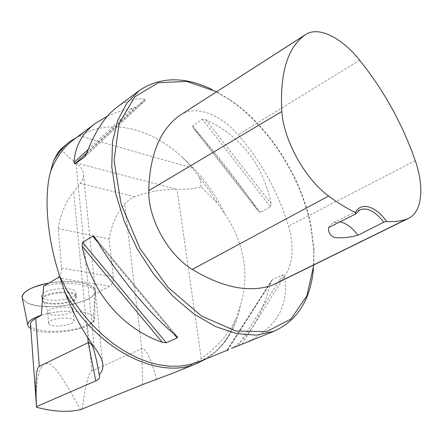 <?xml version="1.0" encoding="UTF-8"?>
<svg xmlns="http://www.w3.org/2000/svg" width="443" height="443" viewBox="0 0 443 443"><rect width="100%" height="100%" fill="white"/><g stroke="black" fill="none" stroke-linecap="round" stroke-linejoin="round"><path stroke-width="0.33" stroke-dasharray="2.21 1.66" d="M30.55 324.83C31.652 333.568 72.01 333.391 87.387 324.924L93.091 322.022L95.107 294.058L109.604 286.217C112.278 284.328 113.524 281.211 113.342 276.869L109.177 238.987C111.509 224.928 116.653 213.21 124.616 203.835L129.195 199.743L134.738 196.775C147.851 191.741 161.977 189.277 177.111 189.388L177.206 189.388C186.138 189.521 194.106 188.712 201.111 186.963L217.668 203.536L225.764 215.392C234.917 229.203 240.842 243.91 243.528 259.509C246.125 275.136 245.084 290.475 240.411 305.52L236.041 318.556C228.411 334.338 216.815 347.694 201.26 358.62C192.965 364.102 183.779 368.842 173.695 372.84M156.672 379.507L153.605 368.892L149.978 358.819L146.589 352.041L143.598 348.768L141.771 348.597L91.845 370.985C88.511 372.652 85.305 385.355 82.232 409.105M60.785 149.119L68.183 156.623L75.986 162.941C81.169 166.723 83.694 170.887 83.561 175.428L83.09 178.324L81.556 181.763L73.688 191.769C65.808 201.665 60.63 213.947 58.155 228.61L61.66 268.608L61.267 272.312L59.622 276.072M36.26 403.064L36.348 389.236L37.013 382.459L38.153 375.83L40.003 369.545L43.192 364.157L49.267 363.321L55.336 368.709L60.231 375.249L68.837 388.926L80.62 409.637M236.041 318.556L233.677 325.162C227.807 339.77 218.648 350.983 206.211 358.802M201.111 186.963L200.84 182.001L199.223 177.006L208.996 189.82L217.668 203.536M95.107 294.058L95.206 293.615C98.019 284.932 67.785 280.12 43.658 286.139M313.417 269.244L313.838 250.827L310.809 226.318C301.168 177.261 268.84 126.449 229.468 99.609L212.02 89.442M90.555 130.735L82.044 134.417L74.236 139.229L82.105 134.34L90.555 130.735C120.203 120.153 155.515 131.986 182.61 157.63C200.557 173.562 214.944 192.816 225.764 215.392M245.14 342.987C276.288 328.208 289.384 306.002 284.434 276.377L282.977 274.771L272.439 279.611L271.731 280.275L270.745 282.628C261.741 316.357 248.673 338.275 231.528 348.381M107.439 116.21C114.931 112.677 123.281 110.058 132.496 108.352L135.885 107.239L145.404 100.273L144.833 99.298C135.702 97.831 126.615 100.323 117.561 106.78M270.568 206.942L271.094 203.68C262.943 164.386 241.191 136.389 205.845 119.693L202.39 119.283L192.76 125.707L192.877 127.407L193.347 127.988C215.342 152.182 236.894 179.747 258.003 210.696L258.535 211.394L260.456 212.33L270.568 206.942L202.39 119.283M82.044 134.417L76.157 137.784M199.223 177.006L192.843 168.19L182.61 157.63M58.155 228.61L109.177 238.987M275.518 283.78C291.311 276.078 296.151 251.303 288.487 226.118C278.204 192.201 261.409 161.773 238.096 134.838C220.476 114.405 196.149 104.974 181.026 114.571M313.799 264.953L313.965 249.752L310.958 225.504C301.412 176.945 269.383 126.609 230.438 100.046L216.616 91.718M328.573 227.536L330.749 224.584L333.524 222.641L339.903 221.877M41.271 315.294C62.856 308.09 97.56 311.207 94.47 319.536L93.091 322.022M26.807 302.691C42.799 311.878 94.431 303.793 95.256 291.876C97.67 283.863 72.336 278.747 48.652 283.199C61.439 281.239 73.084 281.222 83.594 283.138C94.68 285.912 98.202 291.045 91.623 296.799C83.173 302.292 70.841 305.559 54.627 306.6C42.129 306.783 32.854 305.482 26.807 302.691L22.405 298.532L26.807 302.691M41.93 296.976L41.592 295.802C40.806 289.074 73.665 285.574 75.952 292.12L76.174 293.244C76.307 299.845 45.081 303.267 41.93 296.976M48.796 323.861L48.564 323.041C48.326 318.046 75.088 315.97 73.981 321.042C74.241 325.516 51.011 328.13 48.796 323.861M41.277 315.244C62.873 308.046 97.56 311.163 94.47 319.492C93.778 329.503 46.377 336.841 31.913 329.243L30.833 328.684M91.845 370.985L87.387 324.924M142.519 384.607L141.771 348.597L124.616 203.835M87.758 337.677L73.688 191.769M57.85 277.8L109.604 286.217M240.411 305.52C235.421 332.422 221.937 351.033 199.948 361.35M113.342 276.869L61.621 268.009M75.93 162.897L177.206 189.388M134.738 196.775L80.41 183.452M192.843 168.19L79.402 135.846M415.246 160.654L288.487 226.118M359.688 60.209L238.096 134.838M284.434 276.377L241.889 344.277M282.977 274.771L238.367 345.601M272.439 279.611L227.331 350.086M270.745 282.628L227.68 349.942M86.568 153.511L144.833 99.298M84.912 156.711L145.404 100.273M86.806 152.879L135.885 107.239M88.124 149.468L132.496 108.352M193.347 127.988L258.003 210.696M192.76 125.707L260.456 212.33M205.845 119.693L271.094 203.68M173.617 333.601L97.925 242.421M176.469 335.971L95.383 238.268M94.16 346.985L75.986 162.941M201.26 358.62L177.111 189.388M76.118 295.398C73.848 288.958 41.216 292.441 41.985 299.058C41.088 306.384 76.357 303.699 76.34 296.5L76.118 295.398M75.93 296.134L75.62 298.466C72.093 304.308 45.535 306.334 42.666 300.93C37.184 294.29 73.2 289.085 75.93 296.134M72.813 309.402C71.085 304.9 47.335 307.431 47.683 312.094L47.916 312.941C50.131 317.343 73.261 314.763 72.99 310.15L72.813 309.402M94.669 123.924L95.705 123.148M138.432 91.147L139.412 90.416M199.937 361.35L209.661 356.089C220.332 348.674 228.339 338.369 233.677 325.162M98.219 368.908L99.487 375.293M230.438 100.046L229.468 99.609M313.965 249.752L313.838 250.827M306.008 34.316L305.399 34.704M333.524 222.641L359.716 209.904M226.899 350.28L271.731 280.275M145.531 100.168L84.735 156.894M258.535 211.394L192.877 127.407M94.785 237.37L177.05 336.497M83.561 175.428L102.599 362.823M94.47 319.536L95.206 293.615M94.47 319.492L95.256 291.876M73.981 321.042L72.99 310.15C72.68 305.57 73.555 301.677 75.62 298.466L76.34 296.5L76.174 293.244M48.564 323.041L47.683 312.094C47.146 307.514 45.474 303.793 42.666 300.93L41.985 299.058L41.592 295.802"/><path stroke-width="0.66" d="M173.695 372.84L142.519 384.607L80.62 409.637C67.685 412.499 52.983 411.697 36.525 407.228L36.553 406.585C35.163 381.589 36.082 368.177 39.305 366.361L35.689 318.367L41.271 315.294L43.658 286.139L57.85 277.8L59.622 276.072M39.305 366.361L88.235 342.611C93.384 343.054 94.542 353.315 96.458 360.037L99.199 374.595C101.585 372.264 102.842 369.528 102.953 366.394C102.931 361.128 99.996 354.655 94.16 346.985C83.09 331.851 73.4 313.76 65.088 292.707L59.523 275.756C46.897 236.778 43.818 196.559 50.491 171.784L53.426 161.136L57.357 153.66L60.785 149.119L70.409 141.123C63.72 146.351 58.061 153.023 53.426 161.136M35.689 318.367C32.405 320.211 30.667 322.05 30.484 323.894L30.55 324.83M36.525 407.228L36.26 403.064M99.199 374.595L99.686 376.362C99.741 378.195 98.44 379.695 95.782 380.875L36.553 406.585M206.211 358.802L196.664 363.526C158.982 380.166 97.582 350.629 65.088 292.707M212.02 89.442C184.615 76.296 160.416 76.622 139.412 90.416L126.875 103.069L117.694 120.385L112.505 141.843L111.769 166.629L115.723 193.641L124.328 221.555L137.219 248.922L153.754 274.295L173.036 296.356L194.012 314.037L215.58 326.591L236.678 333.634L256.353 335.13L273.829 331.331C297.22 320.771 310.416 300.072 313.417 269.244M231.528 348.381L245.14 342.987M138.432 91.147L117.561 106.78C105.323 115.756 94.996 131.333 86.568 153.511L84.585 157.016L74.85 163.999L73.964 162.587C75.1 146.035 82.348 132.889 95.705 123.148L107.439 116.21M166.28 342.782L162.299 342.278C122.146 328.54 90.743 291.837 82.16 246.319L82.548 242.41L92.731 236.169L94.337 236.833L95.383 238.268C118.071 276.122 150.869 315.366 176.469 335.971L177.355 336.868L177.222 337.943L166.28 342.782L82.548 242.41M76.157 137.784L70.409 141.123M383.793 222.176L386.656 221.517C376.052 206.2 360.735 201.344 355.491 212.562L355.491 214.091L328.573 227.536C328.008 232.11 330.013 235.438 334.581 237.52C341.331 238.312 349.112 237.559 357.922 235.261L383.793 222.176C375.282 211.394 367.347 207.263 359.993 209.772L355.491 214.091M355.491 212.562C346.78 208.42 337.826 202.911 328.623 196.027C305 178.872 283.592 140.182 281.842 111.503C279.754 73.455 287.402 48.005 304.784 35.141L306.008 34.316C319.032 26.087 341.963 37.96 359.688 60.209C383.998 90.627 402.515 124.106 415.246 160.654C424.472 187.029 422.24 212.009 408.396 218.421L406.596 219.158C400.649 221.234 394.004 222.021 386.656 221.517M305.399 34.704L179.598 115.523C160.028 129.694 149.745 154.734 148.737 190.656C148.117 218.704 167.98 254.664 192.256 269.416C223.41 288.111 250.356 293.249 273.087 284.838L275.518 283.78M216.616 91.718L186.625 81.385L158.345 82.73L134.805 96.79L119.145 123.342L114.061 160.36L121.061 203.835L139.805 248.18L167.925 287.285L201.432 315.964L235.731 331.015L266.614 331.624L290.951 319.038L306.91 295.774L313.799 264.953M339.903 221.877C346.166 223.095 352.174 227.558 357.922 235.261M48.652 283.199C31.686 286.643 22.853 291.339 22.15 297.286L22.405 298.532C19.83 292.784 33.28 285.635 48.652 283.199M30.833 328.684L28.49 326.74L27.743 324.747C27.876 321.33 32.389 318.163 41.277 315.244M95.782 380.875L88.235 342.611L87.758 337.677M50.491 171.784C55.901 157.697 63.814 146.849 74.236 139.229L94.669 123.924M199.948 361.35L189.288 364.739L179.432 366.167L169.038 366.162L158.217 364.672L147.109 361.682L135.857 357.191L124.61 351.216L113.535 343.823L102.787 335.08L92.543 325.101L82.946 314.009L74.158 301.971L66.312 289.157L59.523 275.756M328.623 196.027L192.256 269.416M406.596 219.158L273.087 284.838M304.784 35.141L179.598 115.523M281.842 111.503L148.737 190.656M84.585 157.016L84.912 156.711M74.85 163.999L86.806 152.879M73.964 162.587L88.124 149.468M162.299 342.278L82.16 246.319M177.222 337.943L173.617 333.601M97.925 242.421L92.731 236.169M30.484 323.894L36.531 406.818M169.874 374.385L196.664 363.526M199.937 361.35L228.372 349.798M243.29 343.735L273.829 331.331M96.452 360.037L98.219 368.908M99.487 375.293L99.681 376.279M408.396 218.421L275.164 283.952M359.716 209.904L359.993 209.772M94.337 236.833L94.785 237.37M177.05 336.497L177.355 336.868M102.599 362.823L102.959 366.328M27.743 324.747L22.15 297.286"/></g></svg>
